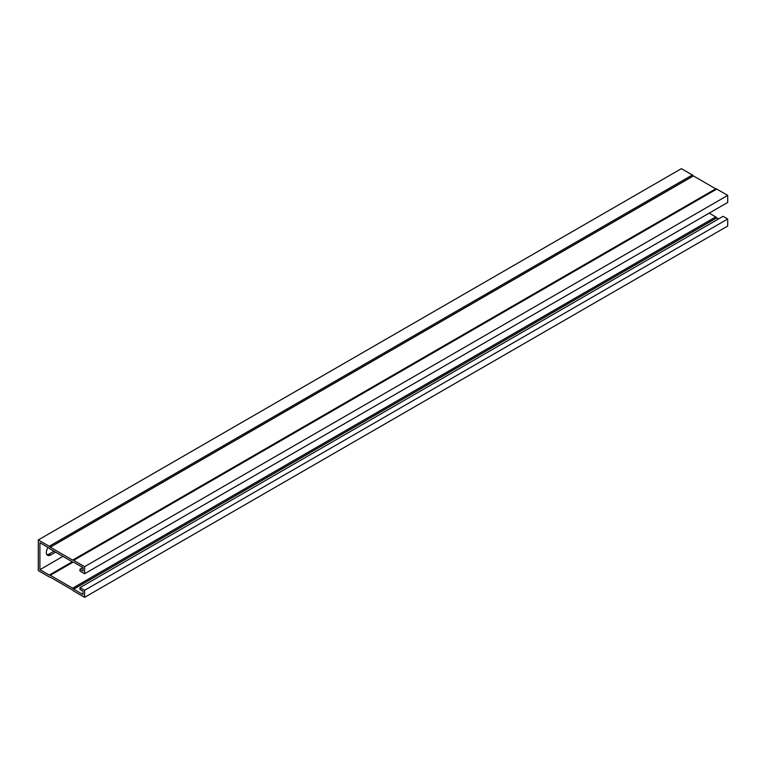 <?xml version="1.0" encoding="UTF-8"?>
<svg xmlns="http://www.w3.org/2000/svg" width="766" height="766" viewBox="0 0 766 766"><rect width="100%" height="100%" fill="white"/><g stroke="black" fill="none" stroke-linecap="round" stroke-linejoin="round"><path stroke-width="1.15" d="M62.927 556.384L39.909 569.684L49.321 575.084A2.451 1.417 60 0 1 50.288 575.304L72.617 588.192A2.451 1.417 60 0 1 73.593 589.102L83.006 594.56L83.006 591.218L79.98 589.475L79.98 587.618L723.066 216.328L727.7 219.009L727.7 226.056L84.605 597.346L84.605 590.289L727.7 219.009M709.182 213.139L715.712 216.912A2.451 1.417 60 0 1 716.679 217.812L718.565 218.932M82.872 567.529L79.98 569.205L83.006 570.948L83.006 567.606L73.593 562.196A2.451 1.417 60 0 1 72.617 561.976L50.288 549.088A2.451 1.417 60 0 1 49.321 548.188L39.909 542.721L39.909 569.684M55.602 552.152L50.68 554.996A6.138 3.543 -60 0 1 47.607 555.302A6.138 3.543 -60 0 1 48.095 547.451M79.98 569.205L79.98 571.053L84.605 573.734L727.7 202.444L727.7 195.387L716.756 189.068A2.451 1.417 -120 0 0 715.779 188.857L693.307 175.883A2.451 1.417 -120 0 0 692.34 174.974L681.395 168.654L38.3 539.944L38.3 570.613L49.244 576.932A2.451 1.417 -120 0 0 50.221 577.143L72.693 590.117A2.451 1.417 -120 0 0 73.66 591.026L84.605 597.346M84.605 573.734L84.605 566.677L727.7 195.387M46.918 554.651A6.138 3.543 120 0 0 49.072 554.067L53.993 551.223M84.605 590.289L79.98 587.618M84.605 566.677L73.66 560.358A2.451 1.417 -120 0 0 72.693 560.138L50.221 547.163A2.451 1.417 -120 0 0 49.244 546.263L38.3 539.944M716.756 217.889L73.66 589.169M72.272 561.775L49.244 575.075M716.756 189.068L73.66 560.358M692.34 174.974L49.244 546.263M49.072 554.067L50.68 554.996M716.679 217.812L73.593 589.102M715.712 216.912L72.617 588.192M73.048 562.167L50.288 575.304M72.32 561.804L49.321 575.084M693.307 175.883L50.221 547.163M693.383 175.95L50.288 547.23M715.712 188.838L72.617 560.128M715.779 188.857L72.693 560.138"/></g></svg>
